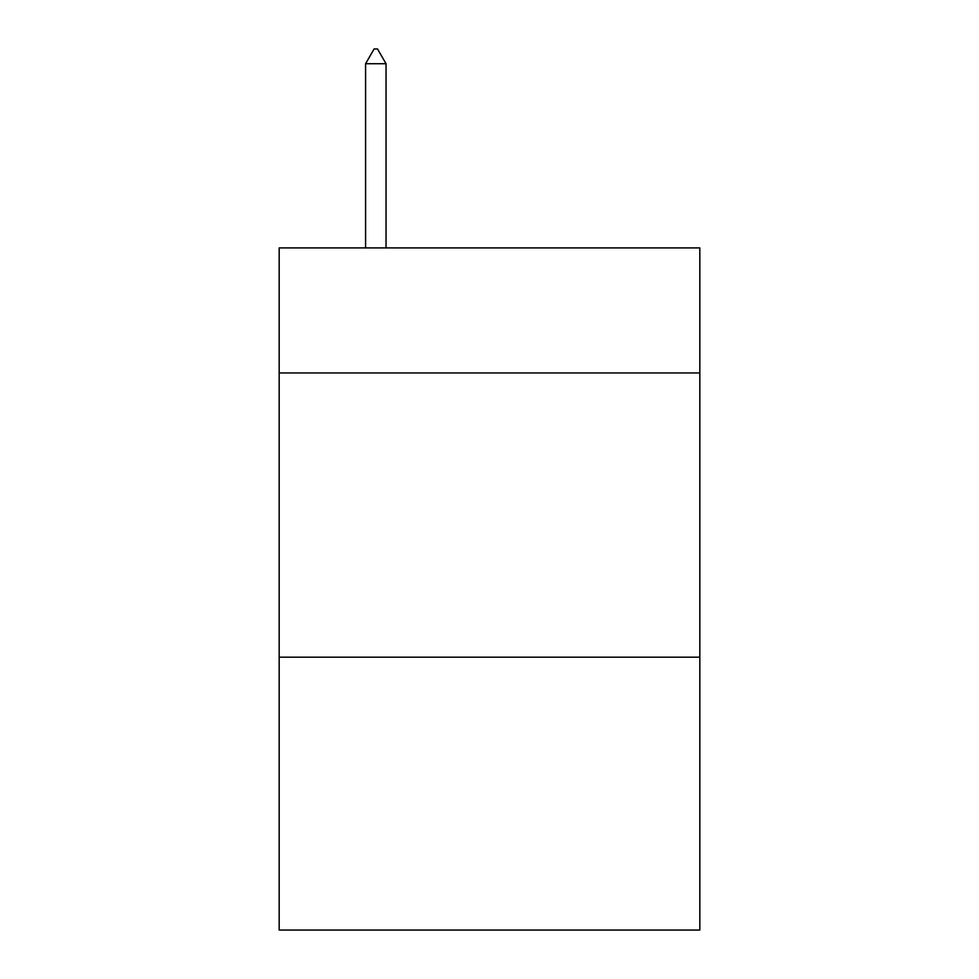 <?xml version="1.0" encoding="UTF-8"?>
<svg xmlns="http://www.w3.org/2000/svg" width="979" height="979" viewBox="0 0 979 979"><rect width="100%" height="100%" fill="white"/><g stroke="black" fill="none" stroke-linecap="round" stroke-linejoin="round"><path stroke-width="1.47" d="M699.826 372.962L699.826 247.907L279.174 247.907L279.174 372.962L699.826 372.962L699.826 930.05L279.174 930.05L279.174 372.962M699.826 657.19L279.174 657.19M386.044 63.733L377.515 48.95L374.1 48.95L365.583 63.733L386.044 63.733L386.044 247.907M365.583 63.733L365.583 247.907"/></g></svg>
